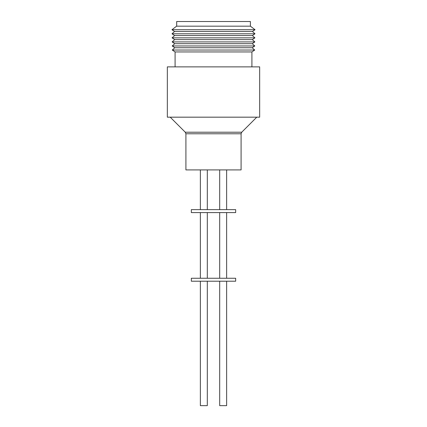 <?xml version="1.0" encoding="UTF-8"?>
<svg xmlns="http://www.w3.org/2000/svg" width="427" height="427" viewBox="0 0 427 427"><rect width="100%" height="100%" fill="white"/><g stroke="black" fill="none" stroke-linecap="round" stroke-linejoin="round"><path stroke-width="0.64" d="M167.336 117.174L259.664 117.174L259.664 66.874L167.336 66.874L167.336 117.174M251.909 66.874L251.909 51.945L175.091 51.945L172.262 50.034L254.738 50.034L251.909 51.945M175.091 66.874L175.091 51.945M254.738 50.034L252.186 47.739L174.814 47.739L172.262 50.034M185.91 133.784L185.91 169.914L241.09 169.914L241.09 133.784L185.91 133.784L185.265 132.215L241.735 132.215L256.782 117.174M252.186 47.739L254.796 45.972L172.204 45.972L174.814 47.739M254.796 45.972L252.25 43.677L174.75 43.677L172.204 45.972M252.25 43.677L254.86 41.91L172.14 41.91L174.75 43.677M254.86 41.91L252.314 39.615L174.686 39.615L172.14 41.91M252.314 39.615L254.924 37.848L172.076 37.848L174.686 39.615M254.924 37.848L252.373 35.553L174.627 35.553L172.076 37.848M252.373 35.553L254.988 33.786L172.012 33.786L174.627 35.553M254.988 33.786L252.437 31.491L174.563 31.491L172.012 33.786M252.437 31.491L255.047 29.725L171.953 29.725L174.563 31.491M255.047 29.725L250.398 26.175L176.602 26.175L171.953 29.725M200.364 209.625L200.364 169.914L200.364 209.625M226.636 209.625L226.636 169.914L226.636 209.625M219.691 209.625L219.691 169.914M191.339 212.582L235.661 212.582L235.661 209.625L191.339 209.625L191.339 212.582M226.636 278.26L226.636 212.582L226.636 278.26M219.691 278.26L219.691 212.582M200.364 278.26L200.364 212.582L200.364 278.26M191.339 281.212L235.661 281.212L235.661 278.26L191.339 278.26L191.339 281.212M200.364 405.65L200.364 281.212L200.364 405.65L207.308 405.65L207.308 281.212M219.691 281.212L219.691 405.65L226.636 405.65L226.636 281.212L226.636 405.65M250.398 26.175L250.398 21.521L176.677 21.521L176.677 26.159M176.693 21.521L176.693 26.175M179.639 21.521L179.239 21.521M207.308 209.625L207.308 169.914M207.308 278.26L207.308 212.582M185.265 132.215L170.218 117.174M241.735 132.215L241.09 133.784"/></g></svg>
